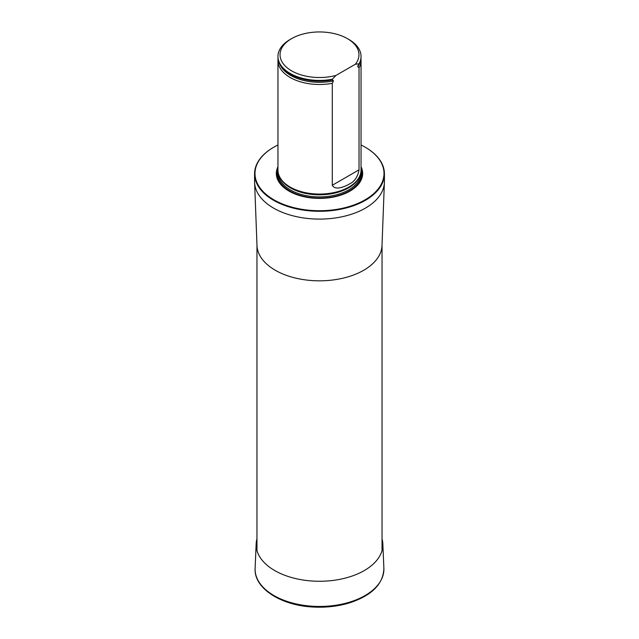<?xml version="1.0" encoding="UTF-8"?>
<svg xmlns="http://www.w3.org/2000/svg" width="639" height="639" viewBox="0 0 639 639"><rect width="100%" height="100%" fill="white"/><g stroke="black" fill="none" stroke-linecap="round" stroke-linejoin="round"><path stroke-width="0.96" d="M277.957 144.981A64.507 37.246 0 0 0 273.883 147.138A64.507 37.246 0 0 0 273.883 199.807A64.507 37.246 0 0 0 365.117 199.807A64.507 37.246 0 0 0 365.117 147.138A64.507 37.246 0 0 0 361.043 144.981M365.26 147.226A64.922 37.485 180 0 1 365.404 147.313L365.404 147.313A64.922 37.485 180 0 1 384.422 173.816A64.922 37.485 180 0 1 319.5 211.293A64.922 37.485 180 0 1 254.578 173.816A64.922 37.485 180 0 1 273.596 147.313A64.922 37.485 180 0 1 273.74 147.226M277.957 166.715A43.156 24.921 0 0 0 319.5 198.394A43.156 24.921 0 0 0 361.043 166.715M278.061 58.804A41.543 23.986 0 0 0 277.957 60.505L277.957 170.086A41.543 23.986 0 0 0 280.281 177.993A41.543 23.986 0 0 0 290.122 187.043A41.543 23.986 0 0 0 358.719 177.993A41.543 23.986 0 0 0 361.043 170.086L361.043 60.505A41.543 23.986 0 0 0 360.939 58.804M335.922 75.45A39.466 22.788 180 0 1 287.095 67.734A39.466 22.788 180 0 1 291.592 38.628A39.466 22.788 180 0 1 347.408 38.628A39.466 22.788 180 0 1 355.388 64.219L335.922 75.45L332.28 79.252A41.543 23.986 180 0 1 277.957 56.432A41.543 23.986 180 0 1 290.122 39.474L291.592 38.628M347.408 38.628L348.878 39.474A41.543 23.986 180 0 1 361.043 56.432A41.543 23.986 180 0 1 359.03 63.812L357.68 66.456L359.03 67.886L359.03 169.83C357.752 177.003 354.365 181.827 348.886 184.304C344.565 186.692 335.283 190.781 332.28 185.27L332.28 83.326L333.478 80.881L332.28 79.931A41.543 23.986 180 0 1 299.252 78.054A41.543 23.986 180 0 1 277.957 57.111L277.957 56.432M355.388 64.219L359.03 63.812M361.043 56.432L361.043 57.111A41.543 23.986 180 0 1 359.03 64.491M332.28 79.931L332.28 79.252M359.03 67.886A41.543 23.986 0 0 0 361.043 60.505M277.957 60.505A41.543 23.986 0 0 0 290.122 77.463A41.543 23.986 0 0 0 332.28 83.326M382.034 538.837A63.349 36.575 180 0 1 382.833 543.789A63.349 36.575 180 0 1 319.5 581.266A63.349 36.575 180 0 1 256.167 543.789A63.349 36.575 180 0 1 256.966 538.837M382.034 550.554L382.034 244.721A62.534 36.104 180 0 1 319.5 280.825A62.534 36.104 180 0 1 256.966 244.721L256.966 550.554M384.422 173.816L384.422 181.62A64.922 37.485 180 0 1 319.5 219.097A64.922 37.485 180 0 1 254.578 181.62L256.966 244.721M277.957 169.503A42.214 24.37 0 0 0 319.5 198.21A42.214 24.37 0 0 0 361.043 169.503M280.281 177.993L280.689 178.664A41.112 23.731 0 0 0 290.433 187.626A41.112 23.731 0 0 0 358.311 178.664L358.719 177.993M279.906 177.33A41.032 23.691 0 0 0 319.5 194.815A41.032 23.691 0 0 0 359.094 177.33M278.484 173.896A41.032 23.691 0 0 0 319.5 196.908A41.032 23.691 0 0 0 360.516 173.896M277.981 170.829A41.862 24.17 0 0 0 319.5 198.066A41.862 24.17 0 0 0 361.019 170.829A41.862 24.17 0 0 1 319.5 198.066A41.862 24.17 0 0 1 277.981 170.821M299.308 78.07A41.327 23.859 0 0 0 299.356 78.086A41.327 23.859 0 0 0 332.623 79.875M357.832 66.815A40.8 23.555 0 0 0 359.222 64.124M279.778 64.124A40.8 23.555 0 0 0 333.478 80.881M332.28 185.27L359.03 169.83M382.833 543.789L383.879 568.359A64.403 37.182 180 0 1 319.5 606.459A64.403 37.182 180 0 1 255.121 568.359L256.167 543.789M254.578 173.816L254.578 181.62M384.422 181.62L382.034 244.721M383.879 568.359C383.368 583.942 371.922 595.444 349.525 602.873C338.247 606.291 326.265 607.689 313.597 607.05C281.12 605.708 253.699 588.247 255.121 568.359"/></g></svg>
